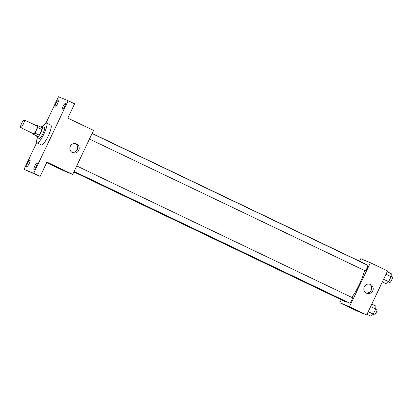 <?xml version="1.0" encoding="UTF-8"?>
<svg xmlns="http://www.w3.org/2000/svg" width="413" height="413" viewBox="0 0 413 413"><rect width="100%" height="100%" fill="white"/><g stroke="black" fill="none" stroke-linecap="round" stroke-linejoin="round"><path stroke-width="0.62" d="M20.66 127.607A4.259 0.914 115.5 0 1 20.65 127.602A4.259 0.914 115.5 0 1 21.662 123.363A4.259 0.914 115.5 0 1 24.326 119.915A4.259 0.914 115.5 0 1 23.324 124.127A4.259 0.914 115.5 0 1 20.66 127.607M20.65 127.602L33.525 133.755A4.259 0.914 115.5 0 1 33.525 133.755A4.259 0.914 115.5 0 0 36.199 130.281A4.259 0.914 115.5 0 0 37.201 126.068L24.326 119.915M38.073 125.769L42.363 127.818A5.787 1.239 115.5 0 1 41.961 129.537L39.281 135.18L34.991 133.131L37.671 127.488A5.787 1.239 115.5 0 0 38.073 125.769L36.834 125.258A5.787 1.239 115.5 0 0 36.442 125.707M39.281 135.18A5.787 1.239 115.5 0 1 38.187 136.615L32.653 134.055A5.787 1.239 115.5 0 1 32.766 133.394M32.653 134.055L33.897 134.566A5.787 1.239 115.5 0 0 34.991 133.131M38.187 136.615L33.897 134.566M36.845 136.058A6.087 1.306 -64.5 0 0 37.031 137.457A6.087 1.306 -64.5 0 0 40.835 132.527A6.087 1.306 -64.5 0 0 42.281 126.471A6.087 1.306 -64.5 0 0 41.073 127.204M42.281 126.471L44.428 127.498A6.087 1.306 115.5 0 1 42.993 133.518A6.087 1.306 115.5 0 1 39.189 138.489A6.087 1.306 115.5 0 1 39.178 138.479L37.031 137.457M41.961 129.537L37.671 127.488M42.663 126.652A10.96 2.349 115.5 0 1 46.524 123.1A10.96 2.349 115.5 0 1 43.948 133.941A10.96 2.349 115.5 0 1 37.103 142.888A10.96 2.349 115.5 0 1 37.077 142.877A10.96 2.349 115.5 0 1 37.413 137.637M46.524 123.1L50.82 125.154A10.96 2.349 115.5 0 1 48.244 135.996A10.96 2.349 115.5 0 1 41.393 144.937A10.96 2.349 115.5 0 1 41.367 144.927L37.077 142.877M64.48 107.112A3.655 0.785 115.5 0 1 62.177 110.106A3.655 0.785 115.5 0 1 63.044 106.471A3.655 0.785 115.5 0 1 65.326 103.513A3.655 0.785 115.5 0 1 64.48 107.112M36.277 166.496A3.655 0.785 115.5 0 1 33.98 169.495A3.655 0.785 115.5 0 1 34.847 165.861A3.655 0.785 115.5 0 1 37.129 162.903A3.655 0.785 115.5 0 1 36.277 166.496M29.158 163.569A3.655 0.785 115.5 0 1 26.86 166.563A3.655 0.785 115.5 0 1 27.728 162.934A3.655 0.785 115.5 0 1 30.01 159.976A3.655 0.785 115.5 0 1 29.158 163.569M57.361 104.179A3.655 0.785 115.5 0 1 55.058 107.179A3.655 0.785 115.5 0 1 55.925 103.544A3.655 0.785 115.5 0 1 58.207 100.586A3.655 0.785 115.5 0 1 57.361 104.179M36.762 142.516L24.026 169.345L33.696 173.326L68.16 100.736L58.491 96.756L45.977 123.11M46.674 162.629L63.003 170.43L72.673 174.41L46.922 162.102L40.133 176.403L24.026 169.345M40.133 176.403L33.696 173.326M72.673 174.41L93.565 130.42L67.809 118.113L74.598 103.813L68.16 100.736M72.481 152.64A4.791 4.677 -67.6 0 1 70.262 146.414A4.791 4.677 -67.6 0 1 76.359 143.884A4.791 4.677 -67.6 0 1 78.857 150.095A4.791 4.677 -67.6 0 1 72.481 152.64M63.334 170.171L57.835 167.559M75.564 143.641A4.791 4.677 -67.6 0 1 71.976 152.356M347.121 301.918A21.331 4.574 115.5 0 1 345.965 302.006A21.331 4.574 115.5 0 1 345.913 301.986L73.844 171.947M92.145 133.409L364.312 263.494A21.331 4.574 115.5 0 1 364.741 263.871M364.54 270.52A21.331 4.574 115.5 0 1 351.788 297.401M74.092 171.426L349.672 303.142A3.046 0.65 -64.5 0 0 351.571 300.674A3.046 0.65 -64.5 0 0 352.299 297.649A3.046 0.65 -64.5 0 0 352.289 297.644L76.704 165.923M92.078 133.549L367.673 265.27A3.046 0.65 115.5 0 1 366.956 268.28A3.046 0.65 115.5 0 1 365.051 270.763A3.046 0.65 115.5 0 1 365.046 270.763L89.466 139.047M341.252 299.755L339.832 302.744L349.501 306.725L370.394 262.735L360.719 258.755L359.553 261.217M370.394 262.735L387.559 270.938L366.672 314.933L357.002 310.953L339.832 302.744M366.672 314.933L349.501 306.725M366.481 293.158A4.791 4.677 -67.6 0 1 364.256 286.932A4.791 4.677 -67.6 0 1 370.353 284.407A4.791 4.677 -67.6 0 1 372.856 290.613A4.791 4.677 -67.6 0 1 366.481 293.158M357.333 310.69L351.835 308.083M369.563 284.159A4.791 4.677 -67.6 0 1 365.975 292.879M366.981 314.272L371.106 316.244L373.28 314.102L375.691 309.022L375.928 306.085L371.808 304.113M373.28 314.102L368.215 311.681M375.691 309.022L370.626 306.601M375.706 308.836L376.976 309.445A3.046 0.65 115.5 0 1 376.258 312.455A3.046 0.65 115.5 0 1 374.359 314.938A3.046 0.65 115.5 0 1 374.348 314.933L373.058 314.319M382.361 281.893L386.48 283.865L388.654 281.723L391.065 276.643L391.302 273.705L387.182 271.739M388.654 281.723L383.589 279.302M391.065 276.643L386 274.222M391.08 276.457L392.35 277.066A3.046 0.65 115.5 0 1 391.632 280.076A3.046 0.65 115.5 0 1 389.733 282.559A3.046 0.65 115.5 0 1 389.722 282.559L388.432 281.94"/></g></svg>
